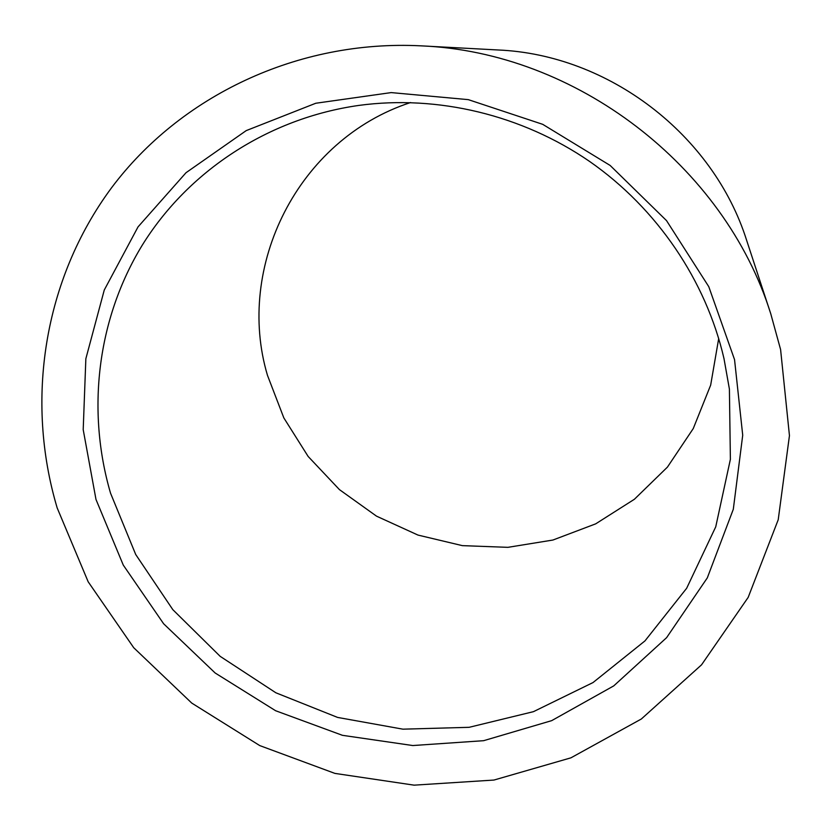 <?xml version="1.0" encoding="UTF-8"?>
<svg xmlns="http://www.w3.org/2000/svg" width="831" height="831" viewBox="0 0 831 831"><rect width="100%" height="100%" fill="white"/><g stroke="black" fill="none" stroke-linecap="round" stroke-linejoin="round"><path stroke-width="1.25" d="M57.194 507.97C25.2 400.791 43.357 279.933 111.499 187.858C179.953 96.303 297.405 39.576 420.881 45.84C575.79 52 724.414 165.795 770.753 313.744L780.589 349.519L789.45 435.61L778.221 519.728L748.17 597.396L701.551 664.821L641.335 719.002L570.928 757.83L493.967 780.049L414.108 785.16L334.914 773.401L259.75 745.584L191.743 703.078L133.729 647.723L88.179 581.793L57.194 507.97M770.753 313.744L746.705 240.554C713.393 134.715 608.676 54.524 497.811 49.964L420.881 45.84M734.542 359.605L742.717 435.215L733.306 509.278L707.306 577.888L666.607 637.657L613.745 685.887L551.68 720.643L483.611 740.691L412.799 745.542L342.445 735.321L275.622 710.734L215.156 672.996L163.624 623.759L123.279 565.101L95.991 499.473L83.204 429.658L85.853 358.743L104.27 290.019L138.039 226.884L186.03 172.703L246.215 130.612L315.78 103.252L391.172 92.594L468.289 99.637L542.726 124.338L610.131 165.442L666.545 220.641L708.77 286.664L734.542 359.605M110.533 493.167L135.723 554.526L172.817 609.653L220.184 656.355L275.861 692.784L337.594 717.423L402.91 729.171L469.131 727.312L533.45 711.668L593.012 682.563L644.96 640.909L686.655 588.275L715.74 526.823L730.387 459.325L729.4 389.074L723.978 358.545C705.955 280.649 657.196 208.539 589.667 161.484C521.878 114.834 437.605 94.765 358.94 105.402C267.79 118.303 187.868 171.539 142.215 245.249C96.978 319.364 86.486 410.784 110.533 493.167M410.535 102.545C297.477 139.483 235.152 267.063 267.478 375.363L283.838 417.91L308.156 456.468L339.443 489.625L376.516 516.155L417.993 535.081L462.337 545.635L507.897 547.338L552.927 540.036L595.682 523.852L634.396 499.265L667.428 467.115L693.262 428.557L710.671 385.096L718.701 338.518"/></g></svg>
